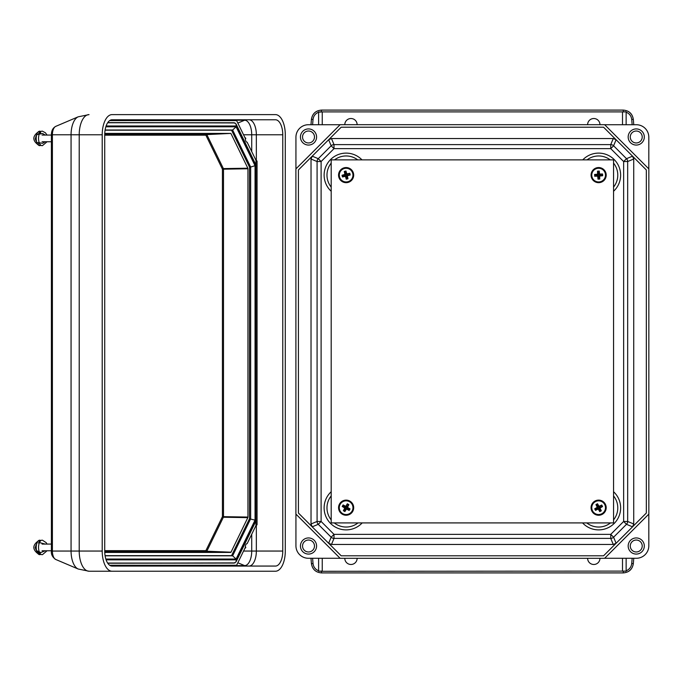 <?xml version="1.0" encoding="UTF-8"?>
<svg xmlns="http://www.w3.org/2000/svg" width="683" height="683" viewBox="0 0 683 683"><rect width="100%" height="100%" fill="white"/><g stroke="black" fill="none" stroke-linecap="round" stroke-linejoin="round"><path stroke-width="1.02" d="M599.964 124.69A6.173 6.173 90 0 0 593.792 118.518A6.173 6.173 90 0 0 587.619 124.69M357.132 124.69A6.173 6.173 90 0 0 350.96 118.518A6.173 6.173 90 0 0 344.795 124.69M312.601 124.724L313.027 119.482C313.48 115.973 315.341 113.54 318.62 112.2L322.248 111.892L322.248 124.724M622.503 124.724L622.503 111.892L626.132 111.816L626.132 124.724M311.422 119.354C312.413 113.702 315.759 110.612 321.471 110.091L623.28 110.091C628.992 110.612 632.338 113.702 633.329 119.354L633.764 124.724L633.329 119.354C632.373 113.668 629.026 110.578 623.28 110.091L321.471 110.091C315.725 110.578 312.379 113.668 311.422 119.354L310.987 124.724L311.422 119.354L313.027 119.482M344.795 558.31A6.173 6.173 90 0 0 350.96 564.482A6.173 6.173 90 0 0 357.132 558.31M587.619 558.31A6.173 6.173 90 0 0 593.792 564.482A6.173 6.173 90 0 0 599.964 558.31M322.248 558.276L322.248 571.108L318.62 571.184L318.62 558.276M626.132 558.276L626.132 571.184L622.503 571.108L622.503 558.276M312.601 558.276L313.027 563.518C313.48 567.027 315.341 569.46 318.62 570.8L318.62 571.184M321.471 572.909C315.759 572.388 312.413 569.298 311.422 563.646L310.987 558.276L311.422 563.646C312.379 569.332 315.725 572.422 321.471 572.909L623.28 572.909L321.471 572.909L321.471 571.295L625.065 571.108M633.329 563.646C632.338 569.298 628.992 572.388 623.28 572.909C629.026 572.422 632.373 569.332 633.329 563.646L633.764 558.276L633.329 563.646L631.724 563.518L632.151 558.276M311.03 159.028L311.03 523.972L317.083 521.462L317.083 161.538L311.03 159.028L312.208 156.176L318.261 158.687L331.161 145.786L328.651 139.733L331.503 138.555L334.004 144.608L610.747 144.608L613.249 138.555L331.503 138.555M331.503 544.445L613.249 544.445L610.747 538.392L334.004 538.392L331.503 544.445L328.651 543.267L331.161 537.214L318.261 524.313L312.208 526.824L311.03 523.972M633.722 523.972L633.722 159.028L627.668 161.538L627.668 521.462L633.722 523.972L632.543 526.824L626.49 524.313L613.599 537.214L616.1 543.267L613.249 544.445M613.249 138.555L616.1 139.733L613.599 145.786L626.49 158.687L632.543 156.176L633.722 159.028M648.816 514.111L648.816 545.802A12.473 12.473 -90 0 1 636.343 558.276L604.651 558.276M340.1 558.276L308.409 558.276A12.473 12.473 -90 0 1 295.935 545.802L295.935 514.111M340.1 124.724L308.409 124.724A12.473 12.473 90 0 0 295.935 137.198L295.935 168.889M604.617 124.69L340.134 124.69L295.901 168.914L295.901 514.086L340.134 558.31L604.617 558.31L648.85 514.086L648.85 168.914L604.617 124.69M648.816 168.889L648.816 137.198A12.473 12.473 90 0 0 636.343 124.724L604.651 124.724M341.176 127.209L298.42 169.965L298.42 513.035L341.176 555.791L603.576 555.791L646.331 513.035L646.331 169.965L603.576 127.209L341.176 127.209M308.511 554.075A8.068 8.068 90 0 0 315.495 541.978A8.068 8.068 90 0 0 301.519 541.978A8.068 8.068 90 0 0 308.511 554.075M308.511 145.061A8.068 8.068 90 0 0 315.495 132.954A8.068 8.068 90 0 0 301.519 132.954A8.068 8.068 90 0 0 308.511 145.061M636.249 145.061A8.068 8.068 90 0 0 643.232 132.954A8.068 8.068 90 0 0 629.256 132.954A8.068 8.068 90 0 0 636.249 145.061M636.249 554.075A8.068 8.068 90 0 0 643.232 541.978A8.068 8.068 90 0 0 629.256 541.978A8.068 8.068 90 0 0 636.249 554.075M308.511 142.96A5.968 5.968 -90 0 1 303.337 134.005A5.968 5.968 -90 0 1 313.676 134.005A5.968 5.968 -90 0 1 308.511 142.96M636.249 142.96A5.968 5.968 -90 0 1 631.075 134.005A5.968 5.968 -90 0 1 641.414 134.005A5.968 5.968 -90 0 1 636.249 142.96M636.249 551.975A5.968 5.968 -90 0 1 631.075 543.019A5.968 5.968 -90 0 1 641.414 543.019A5.968 5.968 -90 0 1 636.249 551.975M308.511 551.975A5.968 5.968 -90 0 1 303.337 543.019A5.968 5.968 -90 0 1 313.676 543.019A5.968 5.968 -90 0 1 308.511 551.975M318.62 124.724L318.62 111.816M236.941 119.773L236.625 120.584L245.282 138.35A3.791 1.844 90 0 0 247.126 142.201A3.791 1.844 90 0 0 247.152 142.201L255.954 160.274L257.056 161.077L257.056 524.757L255.954 525.56L255.954 160.274M228.464 563.074L107.76 563.236L235.003 562.894M235.003 122.949L107.76 122.599L228.464 122.761M109.664 565.259L236.625 565.259L245.282 547.484A3.791 1.844 90 0 1 247.126 543.634A3.791 1.844 90 0 1 247.152 543.634L255.954 525.56M236.625 565.259L236.941 566.062M275.462 119.773L112.029 119.773A15.009 7.308 90 0 0 104.721 134.782L104.721 551.053A15.009 7.308 90 0 0 112.029 566.062L275.462 566.062A15.009 7.308 90 0 0 282.771 551.053L282.771 134.782A15.009 7.308 90 0 0 275.462 119.773M112.029 114.616A20.166 9.818 90 0 0 102.211 134.782L102.211 551.053A20.166 9.818 90 0 0 112.029 571.227L275.462 571.227A20.166 9.818 90 0 0 285.289 551.053L285.289 134.782A20.166 9.818 90 0 0 275.462 114.616L112.029 114.616M89.029 571.227L78.186 569.016A18.347 8.93 -90 0 1 71.066 551.053L71.066 134.782A18.347 8.93 -90 0 1 78.186 116.819L89.029 114.616A20.166 9.818 90 0 0 79.211 134.782L79.211 551.053A20.166 9.818 90 0 0 89.029 571.227L112.029 571.227M256.347 160.77L256.347 134.782A15.009 7.308 90 0 0 249.039 119.773M249.039 566.062A15.009 7.308 90 0 0 256.347 551.053L256.347 525.065M255.843 521.12L255.843 164.714L255.809 521.3L236.062 561.844L234.098 563.074L107.658 563.074L228.353 563.074M228.353 122.761L107.658 122.761L234.098 122.761L236.062 123.99L255.843 164.714M255.442 165.363L236.258 125.988L236.062 123.99M236.062 561.844L236.258 559.847L255.442 520.472M105.097 555.817L232.63 555.817L250.652 518.798L250.652 167.036L255.049 165.696L255.049 520.139L249.491 518.798M226.969 130.18L105.097 130.018L232.63 130.018L250.652 167.036L249.491 167.036M255.049 520.139L236.096 559.044L232.63 555.817L226.969 555.655M104.721 134.372L206.548 134.372L230.726 133.407L104.755 133.407M230.726 133.407L206.829 134.602L223.384 168.599L247.835 168.206L231.008 133.646M247.835 168.206L247.946 168.769L223.503 169.171L223.503 516.664L247.946 517.065L247.946 168.769M247.946 517.065L247.835 517.637L223.384 517.236L206.829 551.232L231.008 552.188L247.835 517.637M231.008 552.188L206.548 551.471L104.721 551.471M104.755 552.427L230.726 552.427M105.071 555.655L231.537 555.655L249.517 518.739L249.517 167.104L231.537 130.18L105.071 130.18M232.63 130.018L236.096 126.79L255.049 165.696M38.666 143.089L38.316 144.796A6.565 3.202 90 0 1 37.778 144.429M40.203 132.271A6.565 3.202 90 0 0 39.81 132.024A11.756 9.477 -49.4 0 0 38.564 133.774M40.408 144.805A6.839 3.33 -90 0 1 38.197 144.916M38.197 131.904A6.839 3.33 -90 0 1 40.408 132.024M40.878 145.231A7.223 3.517 -90 0 1 39.264 145.573A7.223 3.517 -90 0 1 36.208 138.41A7.223 3.517 -90 0 1 39.264 131.256A7.223 3.517 -90 0 1 40.878 131.597M47.05 141.757L42.491 145.607A7.248 3.526 -90 0 1 38.547 138.41A7.248 3.526 -90 0 1 42.491 131.213L45.394 132.767L47.05 135.063M40.749 132.835L40.656 133.287M39.529 133.39L39.81 132.024M39.921 553.17L39.956 553.734A6.565 3.202 90 0 1 38.948 553.99L38.837 552.171M37.744 551.625A11.756 10.194 -104.3 0 0 38.948 553.99M39.281 542.533L39.179 540.859A6.565 3.202 90 0 0 38.163 541.124M40.408 553.819A6.839 3.33 -90 0 1 38.197 553.93M38.197 540.927A6.839 3.33 -90 0 1 40.408 541.038M40.878 554.246A7.223 3.517 -90 0 1 39.264 554.587A7.223 3.517 -90 0 1 36.208 547.425A7.223 3.517 -90 0 1 39.264 540.27A7.223 3.517 -90 0 1 40.878 540.612M47.05 550.771L42.491 554.622A7.248 3.526 -90 0 1 38.547 547.425A7.248 3.526 -90 0 1 42.491 540.227L46.239 542.703L47.05 544.078M245.726 547.535L245.624 547.083L245.726 547.535M331.195 159.882L331.195 522.913L613.556 522.913L613.556 159.882L331.195 159.882M605.983 176.888A7.564 7.564 90 0 0 596.49 167.856A7.564 7.564 90 0 0 593.416 180.585A7.564 7.564 90 0 0 605.983 176.888M353.683 175.113A7.564 7.564 90 0 0 342.337 168.564A7.564 7.564 90 0 0 342.337 181.661A7.564 7.564 90 0 0 353.683 175.113M605.693 504.976A7.564 7.564 90 0 0 592.75 502.927A7.564 7.564 90 0 0 597.446 515.161A7.564 7.564 90 0 0 605.693 504.976M353.581 508.963A7.564 7.564 90 0 0 343.498 500.596A7.564 7.564 90 0 0 341.295 513.505A7.564 7.564 90 0 0 353.581 508.963M599.759 179.048L597.984 179.151L597.702 176.154L594.697 176.24L594.586 174.464L597.591 174.182L597.505 171.177L599.273 171.066L599.554 174.063L602.568 173.986L602.671 175.753L599.674 176.035L599.759 179.048L599.281 178.63L597.984 179.151M598.188 167.745A7.385 7.385 -90 0 1 605.232 178.408A7.385 7.385 -90 0 1 592.468 179.177A7.385 7.385 -90 0 1 598.188 167.745A7.385 7.385 -90 0 1 605.232 178.408A7.385 7.385 -90 0 1 592.468 179.177A7.385 7.385 -90 0 1 598.188 167.745M598.402 178.681L598.214 175.574L595.115 175.762L595.055 174.882L598.163 174.694L597.975 171.595L598.854 171.535L599.042 174.643L602.568 173.986M602.15 174.455L602.671 175.753M602.201 175.335L599.102 175.522L599.674 176.035M599.102 175.522L599.281 178.63M598.214 175.574L597.702 176.154M595.115 175.762L594.697 176.24M595.055 174.882L594.586 174.464M598.163 174.694L597.591 174.182M597.975 171.595L597.505 171.177M598.854 171.535L599.273 171.066M599.042 174.643L599.554 174.063M347.989 178.758L346.264 179.202L345.419 176.316L342.473 176.974L342.029 175.258L344.924 174.404L344.258 171.467L345.974 171.015L346.827 173.909L349.764 173.243L350.217 174.968L347.323 175.813L347.989 178.758L347.442 178.434L346.264 179.202M344.266 167.967A7.385 7.385 -90 0 1 353.239 177.076A7.385 7.385 -90 0 1 340.86 180.286A7.385 7.385 -90 0 1 344.266 167.967A7.385 7.385 -90 0 1 353.239 177.076A7.385 7.385 -90 0 1 340.86 180.286A7.385 7.385 -90 0 1 344.266 167.967M346.588 178.656L345.803 175.651L342.798 176.427L342.576 175.574L345.581 174.797L344.804 171.783L345.658 171.561L346.435 174.575L349.764 173.243M349.448 173.789L350.217 174.968M349.67 174.643L346.657 175.429L347.323 175.813M346.657 175.429L347.442 178.434M345.803 175.651L345.419 176.316M342.798 176.427L342.473 176.974M342.576 175.574L342.029 175.258M345.581 174.797L344.924 174.404M344.804 171.783L344.258 171.467M345.658 171.561L345.974 171.015M346.435 174.575L346.827 173.909M601.322 510.773L599.759 511.627L598.231 509.023L595.542 510.38L594.697 508.818L597.292 507.29L595.943 504.6L597.505 503.755L599.025 506.351L601.723 505.002L602.568 506.555L599.964 508.084L601.322 510.773L600.716 510.594L599.759 511.627M595.106 501.202A7.385 7.385 -90 0 1 606.009 507.879A7.385 7.385 -90 0 1 594.773 513.983A7.385 7.385 -90 0 1 595.106 501.202A7.385 7.385 -90 0 1 606.009 507.879A7.385 7.385 -90 0 1 594.773 513.983A7.385 7.385 -90 0 1 595.106 501.202M599.939 511.021L598.453 508.289L595.721 509.774L595.303 508.997L598.035 507.512L596.549 504.78L597.326 504.353L598.812 507.093L601.723 505.002M601.544 505.608L602.568 506.555M601.962 506.376L599.23 507.862L599.964 508.084M599.23 507.862L600.716 510.594M598.453 508.289L598.231 509.023M595.721 509.774L595.542 510.38M595.303 508.997L594.697 508.818M598.035 507.512L597.292 507.29M596.549 504.78L595.943 504.6M597.326 504.353L597.505 503.755M598.812 507.093L599.025 506.351M350.029 508.92L349.141 510.457L346.486 509.031L344.889 511.593L343.353 510.705L344.778 508.05L342.217 506.462L343.105 504.925L345.76 506.342L347.348 503.781L348.885 504.669L347.468 507.324L350.029 508.92L348.979 509.842L349.141 510.457M339.733 503.994A7.385 7.385 -90 0 1 352.513 503.994A7.385 7.385 -90 0 1 346.119 515.067A7.385 7.385 -90 0 1 339.733 503.994M348.979 509.842L346.281 508.289L344.727 510.986L343.967 510.543L345.521 507.853L342.823 506.291L343.267 505.531L345.957 507.085L347.348 503.781M347.519 504.387L348.885 504.669M348.279 504.831L346.725 507.529L347.468 507.324M346.725 507.529L349.423 509.083M346.281 508.289L346.486 509.031M344.727 510.986L344.889 511.593M343.967 510.543L343.353 510.705M345.521 507.853L344.778 508.05M342.823 506.291L342.217 506.462M343.267 505.531L343.105 504.925M345.957 507.085L345.76 506.342M625.065 111.892L319.687 111.892M321.471 111.705L321.471 110.091M319.687 571.108L321.471 571.295M313.027 563.518L311.422 563.646M632.151 124.724L631.724 119.482C631.271 115.973 629.41 113.54 626.132 112.2M631.724 119.482L633.329 119.354M623.28 111.705L623.28 110.091M626.132 570.8C629.41 569.46 631.271 567.027 631.724 563.518M623.28 571.295L623.28 572.909M334.004 534.362L610.747 534.362L623.639 521.462L623.639 161.538L610.747 148.638L334.004 148.638L321.112 161.538L321.112 521.462L334.004 534.362L331.161 537.214A4.03 4.03 -157.5 0 0 334.004 538.392L334.004 534.362M361.999 159.882A22.001 22.001 90 0 0 325.637 167.096A22.001 22.001 90 0 0 331.195 191.274M582.565 522.913A22.001 22.001 90 0 0 614.239 523.4A22.001 22.001 90 0 0 613.556 491.726M613.556 191.274A22.001 22.001 90 0 0 598.632 153.112A22.001 22.001 90 0 0 582.753 159.882M331.195 491.726A22.001 22.001 90 0 0 330.521 523.4A22.001 22.001 90 0 0 362.195 522.913M613.556 495.901A19.141 19.141 -90 0 1 613.556 519.883M610.5 522.913A19.141 19.141 -90 0 1 586.765 522.913M587.03 159.882A19.141 19.141 -90 0 1 610.235 159.882M613.556 163.117A19.141 19.141 -90 0 1 613.556 187.099M334.516 159.882A19.141 19.141 -90 0 1 357.73 159.882M331.195 187.099A19.141 19.141 -90 0 1 331.195 163.117M357.986 522.913A19.141 19.141 -90 0 1 334.26 522.913M331.195 519.883A19.141 19.141 -90 0 1 331.195 495.901M334.004 144.608A4.03 4.03 -22.5 0 0 331.161 145.786L334.004 148.638L334.004 144.608M318.261 158.687A4.03 4.03 -67.5 0 0 317.083 161.538L321.112 161.538L318.261 158.687M610.747 144.608L610.747 148.638L613.599 145.786A4.03 4.03 22.5 0 0 610.747 144.608M317.083 521.462A4.03 4.03 -112.5 0 0 318.261 524.313L321.112 521.462L317.083 521.462M626.49 158.687L623.639 161.538L627.668 161.538A4.03 4.03 67.5 0 0 626.49 158.687M627.668 521.462L623.639 521.462L626.49 524.313A4.03 4.03 112.5 0 0 627.668 521.462M610.747 534.362L610.747 538.392A4.03 4.03 -22.5 0 0 613.599 537.214L610.747 534.362M236.625 120.584L109.664 120.584M51.404 134.782L52.395 134.782L52.395 551.053A8.58 4.183 90 0 0 55.724 559.462C52.454 557.2 51.02 554.4 51.404 551.053L51.404 134.782C51.413 130.76 52.847 127.96 55.724 126.381A8.58 4.183 90 0 0 52.395 134.782L102.211 134.782M51.404 551.053L102.211 551.053M237.838 123.06L244.634 120.225A14.556 7.086 -90 0 1 251.72 134.782L282.771 134.782M251.72 534.26L251.72 551.053L282.771 551.053M106.113 559.847L236.258 559.847M236.258 125.988L106.113 125.988M105.839 126.79L236.096 126.79M236.096 559.044L105.839 559.044M236.523 120.225L244.634 120.225A26.219 22.898 90 0 1 245.82 119.773M243.541 134.782L251.72 134.782L251.72 151.583M243.541 551.053L251.72 551.053A14.556 7.086 -90 0 1 244.634 565.609L236.523 565.609M237.838 562.775L244.634 565.609A26.219 22.898 90 0 0 245.82 566.062M104.721 550.66L205.873 550.66L222.427 516.664L222.427 169.171L205.873 135.174L104.721 135.174M206.548 134.372A0.803 0.709 -90 0 0 205.873 135.174A0.803 0.495 -26 0 1 206.829 134.602L206.548 134.372M223.384 168.599A0.803 0.495 -26 0 0 222.427 169.171L223.503 169.171L223.384 168.599M223.503 516.664L222.427 516.664A0.803 0.495 26 0 0 223.384 517.236L223.503 516.664M205.873 550.66A0.803 0.709 -90 0 0 206.548 551.471L206.829 551.232A0.803 0.495 26 0 1 205.873 550.66M598.223 168.274A6.847 6.847 -90 0 1 605.471 175.446A6.847 6.847 -90 0 1 597.548 181.874A6.847 6.847 -90 0 1 598.223 168.274M344.403 168.488A6.847 6.847 -90 0 1 352.898 174.122A6.847 6.847 -90 0 1 346.366 181.951A6.847 6.847 -90 0 1 344.403 168.488M595.363 501.672A6.847 6.847 -90 0 1 604.967 505.096A6.847 6.847 -90 0 1 600.519 514.273A6.847 6.847 -90 0 1 595.363 501.672M340.194 504.267A6.847 6.847 -90 0 1 350.174 502.167A6.847 6.847 -90 0 1 351.173 512.318A6.847 6.847 -90 0 1 340.194 504.267M55.724 559.462L78.186 569.016M55.724 126.381L78.186 116.819M39.264 145.573C32.033 140.8 32.033 136.028 39.264 131.256M36.122 135.772L35.294 139.042L36.122 141.057M37.667 142.559L42.645 143.302L45.206 141.757M45.206 135.063L42.611 133.509L37.266 134.551L36.575 135.2M51.404 135.063L42.073 135.063M51.404 141.757L42.073 141.757M245.308 139.033L245.624 138.751A0.461 0.461 0 0 0 245.624 138.068L244.77 137.3M39.264 554.587C32.033 549.815 32.033 545.043 39.264 540.27M36.122 544.786L35.251 547.664L36.122 550.071M36.575 550.635L40.86 552.556L45.206 550.771M45.206 544.078L39.247 542.541L38.274 542.925M51.404 544.078L42.073 544.078M51.404 550.771L42.073 550.771M244.77 548.534L245.624 547.766A0.461 0.461 0 0 0 245.624 547.083L245.308 546.801"/></g></svg>
